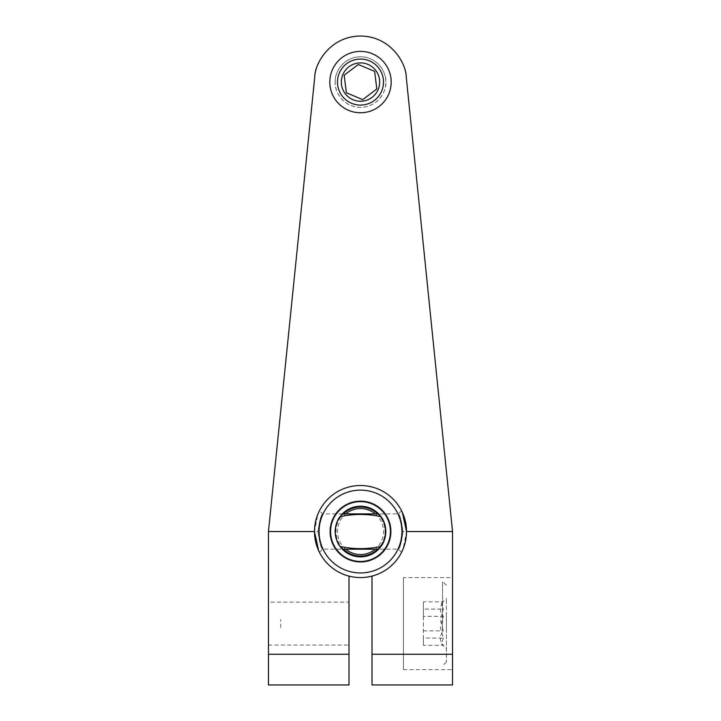 <?xml version="1.0" encoding="UTF-8"?>
<svg xmlns="http://www.w3.org/2000/svg" width="721" height="721" viewBox="0 0 721 721"><rect width="100%" height="100%" fill="white"/><g stroke="black" fill="none" stroke-linecap="round" stroke-linejoin="round"><path stroke-width="0.54" stroke-dasharray="3.6 2.7" d="M318.673 550.736L314.482 531.548L317.844 514.28M318.015 531.548C319.466 542.273 320.998 548.149 322.593 549.186C320.998 548.167 319.475 542.291 318.015 531.548C319.466 542.273 320.998 548.149 322.593 549.186C320.998 548.167 319.475 542.291 318.015 531.548C319.475 520.796 321.007 514.911 322.593 513.902C320.998 514.938 319.466 520.814 318.015 531.548C319.475 520.796 321.007 514.911 322.593 513.902C320.998 514.938 319.466 520.814 318.015 531.548L314.482 531.548A46.018 46.018 0 0 0 348.991 576.106L348.991 654.271L268.455 654.271L268.455 684.95L348.991 684.95L348.991 654.271M402.327 512.361L406.518 531.548L403.156 548.816M402.985 531.548C401.534 520.823 400.002 514.938 398.407 513.902C400.002 514.92 401.525 520.805 402.985 531.548C401.534 520.823 400.002 514.938 398.407 513.902C400.002 514.92 401.525 520.805 402.985 531.548C401.525 542.3 399.993 548.176 398.407 549.186C400.002 548.158 401.534 542.273 402.985 531.548C401.525 542.3 399.993 548.176 398.407 549.186C400.002 548.158 401.534 542.273 402.985 531.548L406.518 531.548C408.374 518.084 394.567 486.152 360.5 485.521C326.433 486.152 312.626 518.084 314.482 531.548L315.185 523.491M318.673 512.352L315.969 519.94M360.5 485.521A46.018 46.018 0 0 0 314.482 531.548A46.018 46.018 0 0 0 360.5 577.566A46.018 46.018 0 0 0 406.518 531.548A46.018 46.018 0 0 0 360.5 485.521M360.5 572.961A41.421 41.421 0 0 1 319.079 531.548A41.421 41.421 0 0 1 360.5 490.127A41.421 41.421 0 0 1 401.921 531.548A41.421 41.421 0 0 1 360.5 572.961M360.5 556.089A24.541 24.541 0 0 1 335.959 531.548A24.541 24.541 0 0 1 360.5 506.998A24.541 24.541 0 0 1 385.041 531.548A24.541 24.541 0 0 1 360.5 556.089M343.439 549.186A24.541 24.541 0 0 1 343.439 513.902M360.5 500.861A30.679 30.679 0 0 0 329.821 531.548A30.679 30.679 0 0 0 360.5 562.227A30.679 30.679 0 0 0 391.179 531.548A30.679 30.679 0 0 0 360.5 500.861A30.679 30.679 0 0 0 329.821 531.548A30.679 30.679 0 0 0 360.5 562.227A30.679 30.679 0 0 0 391.179 531.548A30.679 30.679 0 0 0 360.5 500.861M345.729 549.186A23.009 23.009 0 0 1 345.729 513.902M380.994 516.687A25.316 25.316 0 0 0 340.006 516.687M340.006 546.401A25.316 25.316 0 0 0 380.994 546.401M375.271 513.902A23.009 23.009 0 0 1 375.271 549.186M377.561 513.902A24.541 24.541 0 0 1 377.561 549.186M402.327 550.736L405.031 543.156M405.815 539.596L406.518 531.548A46.018 46.018 0 0 1 372.009 576.106A46.018 46.018 0 0 0 398.28 505.268A46.018 46.018 0 0 0 322.72 505.268A46.018 46.018 0 0 0 348.991 576.106M335.184 82.068A25.316 25.316 0 0 1 360.5 56.761A25.316 25.316 0 0 1 385.816 82.068C386.826 74.669 379.237 57.103 360.5 56.761C341.763 57.103 334.174 74.669 335.184 82.068C334.174 89.476 341.763 107.041 360.5 107.384C379.237 107.041 386.826 89.476 385.816 82.068A25.316 25.316 0 0 1 360.5 107.384A25.316 25.316 0 0 1 335.184 82.068M268.455 602.116L268.455 645.061L268.455 602.116L348.991 602.116L348.991 645.061L348.991 602.116M268.455 645.061L348.991 645.061M403.454 577.566L403.454 669.611L403.454 577.566L452.545 577.566L452.545 669.611L452.545 577.566M403.454 669.611L452.545 669.611M452.545 654.271L372.009 654.271L372.009 684.95L452.545 684.95L452.545 531.548L406.284 77.408A46.018 46.018 0 0 0 314.716 77.408L268.455 531.548L268.455 654.271M372.009 599.043L372.009 648.134L372.009 599.043M372.009 654.271L372.009 576.106M280.73 627.621L280.73 619.555L280.73 627.621M443.334 638.067L441.504 643.889L443.334 645.34C439.477 640.554 439.477 635.724 443.334 630.857L440.369 619.988L443.334 609.11L441.504 603.288L443.334 601.837C439.477 606.622 439.477 611.453 443.334 616.32L440.369 627.189L443.334 638.067L423.398 638.067L423.398 645.34L443.334 645.34M446.407 628.324L446.407 598.376L446.407 628.324M446.407 616.383L446.407 661.941L446.407 616.383M442.568 631.515L442.568 581.405L442.568 631.515M423.398 645.34L423.398 609.11L443.334 609.11M423.398 609.11L423.398 601.837L443.334 601.837M423.398 601.837L423.398 616.32L443.334 616.32M423.398 616.32L423.398 638.067M423.398 630.857L443.334 630.857M337.671 84.934A23.009 23.009 0 0 1 357.643 59.239A23.009 23.009 0 0 1 383.329 79.211A23.009 23.009 0 0 1 363.357 104.906A23.009 23.009 0 0 1 337.671 84.934A23.009 23.009 0 0 1 357.643 59.239A23.009 23.009 0 0 1 383.329 79.211A23.009 23.009 0 0 1 363.357 104.906A23.009 23.009 0 0 1 337.671 84.934M390.944 78.256A30.679 30.679 0 0 0 356.688 51.624A30.679 30.679 0 0 0 330.056 85.88A30.679 30.679 0 0 0 364.312 112.512A30.679 30.679 0 0 0 390.944 78.256M346.377 92.766L346.963 93.009M319.448 552.34L322.593 549.186L342.349 549.186M401.552 510.756L398.407 513.902L378.651 513.902M342.349 513.902L322.593 513.902L319.448 510.756M401.552 552.34L398.407 549.186L378.651 549.186M441.504 643.889L446.407 648.801M446.407 585.236L442.568 581.405M446.407 661.941L442.568 665.771M441.504 603.279L446.407 598.376"/><path stroke-width="1.08" d="M452.545 654.271L452.545 684.95L372.009 684.95L372.009 654.271L452.545 654.271L452.545 531.548L406.284 77.408C406.356 63.403 390.728 36.194 360.5 36.05C330.272 36.194 314.644 63.403 314.716 77.408L268.455 531.548L314.482 531.548L318.673 550.736M452.545 531.548L406.518 531.548L402.327 512.361M335.184 531.548C335.625 524.978 337.23 520.021 340.006 516.687C353.632 513.712 367.295 513.712 380.994 516.687C383.77 520.021 385.375 524.969 385.816 531.548C385.375 538.118 383.77 543.066 380.994 546.401C367.368 549.375 353.705 549.375 340.006 546.401C337.23 543.075 335.625 538.118 335.184 531.548M317.844 514.28L318.673 512.352M315.969 519.94L315.185 523.491M360.5 577.566A46.018 46.018 0 0 1 314.482 531.548A46.018 46.018 0 0 1 360.5 485.521A46.018 46.018 0 0 1 406.518 531.548A46.018 46.018 0 0 1 360.5 577.566M377.561 549.186A24.541 24.541 0 0 1 343.439 549.186M343.439 513.902A24.541 24.541 0 0 1 377.561 513.902M375.271 549.186A23.009 23.009 0 0 1 345.729 549.186M345.729 513.902A23.009 23.009 0 0 1 375.271 513.902M360.5 490.127A41.421 41.421 0 0 0 319.079 531.548A41.421 41.421 0 0 0 360.5 572.961A41.421 41.421 0 0 0 401.921 531.548A41.421 41.421 0 0 0 360.5 490.127M360.5 501.636A29.912 29.912 0 0 1 390.412 531.548A29.912 29.912 0 0 1 360.5 561.461A29.912 29.912 0 0 1 330.588 531.548A29.912 29.912 0 0 1 360.5 501.636M360.5 556.855A25.316 25.316 0 0 0 385.816 531.548A25.316 25.316 0 0 0 360.5 506.232A25.316 25.316 0 0 0 335.184 531.548A25.316 25.316 0 0 0 360.5 556.855M403.156 548.816L402.327 550.736M405.031 543.156L405.815 539.596M372.009 654.271L372.009 576.106M348.991 684.95L268.455 684.95L268.455 654.271L348.991 654.271L348.991 684.95M348.991 576.106L348.991 654.271M268.455 531.548L268.455 654.271M346.377 92.766L362.699 99.651L376.822 88.953L374.623 71.379L358.301 64.493L344.178 75.191L346.377 92.766L344.178 75.191L358.301 64.493L374.623 71.379L376.822 88.953L362.699 99.651L346.963 93.009M341.475 84.456A19.179 19.179 0 0 0 362.879 101.102A19.179 19.179 0 0 0 379.525 79.689A19.179 19.179 0 0 0 358.121 63.042A19.179 19.179 0 0 0 341.475 84.456M330.056 85.88A30.679 30.679 0 0 1 356.688 51.624A30.679 30.679 0 0 1 390.944 78.256A30.679 30.679 0 0 1 364.312 112.512A30.679 30.679 0 0 1 330.056 85.88M383.329 79.211A23.009 23.009 0 0 0 357.643 59.239A23.009 23.009 0 0 0 337.671 84.934A23.009 23.009 0 0 0 363.357 104.906A23.009 23.009 0 0 0 383.329 79.211M378.651 513.902L342.349 513.902M378.651 549.186L342.349 549.186"/></g></svg>
